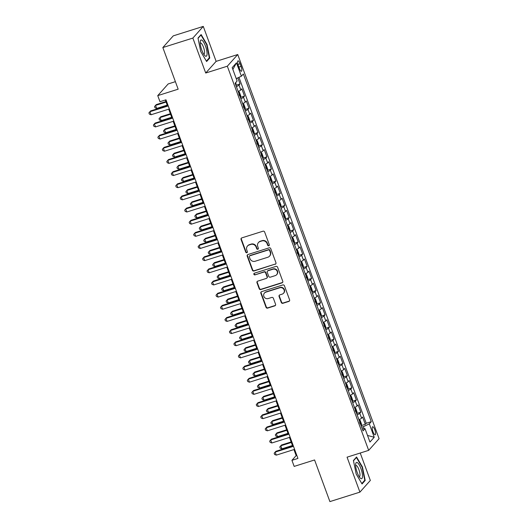 <?xml version="1.0" encoding="UTF-8"?>
<svg xmlns="http://www.w3.org/2000/svg" width="528" height="528" viewBox="0 0 528 528"><rect width="100%" height="100%" fill="white"/><g stroke="black" fill="none" stroke-linecap="round" stroke-linejoin="round"><path stroke-width="0.79" d="M268.785 245.791A0.904 0.851 -138.3 0 0 269.306 244.695L264.64 232.016A1.287 1.221 -138.3 0 0 263.023 231.198L241.811 237.89A1.287 1.221 -138.3 0 0 241.065 239.455L245.731 252.133A0.904 0.851 -138.3 0 0 247.229 252.476A0.904 0.851 -138.3 0 0 247.381 251.612L246.781 249.975A4.118 3.901 -138.3 0 1 249.143 244.966L250.912 244.405A4.118 3.901 -138.3 0 1 256.093 247.038L256.694 248.675A0.904 0.851 -138.3 0 0 258.192 249.018A0.904 0.851 -138.3 0 0 258.344 248.153L257.743 246.517A4.118 3.901 -138.3 0 1 260.106 241.507L261.875 240.946A4.118 3.901 -138.3 0 1 267.049 243.573L267.656 245.216A0.904 0.851 -138.3 0 0 268.785 245.791M258.436 242.583L258.72 242.266A4.118 3.901 -138.3 0 1 260.39 241.19L262.159 240.629A4.118 3.901 -138.3 0 1 267.333 243.263L267.934 244.9A0.904 0.851 -138.3 0 0 269.273 245.381M241.441 238.082A1.287 1.221 -138.3 0 0 241.349 239.138L246.015 251.816A0.904 0.851 -138.3 0 0 247.348 252.298M247.474 246.041L247.757 245.725A4.118 3.901 -138.3 0 1 249.427 244.649L251.196 244.088A4.118 3.901 -138.3 0 1 256.37 246.721L256.978 248.358A0.904 0.851 -138.3 0 0 258.311 248.84M374.801 429.746A4.198 1.181 72.5 0 0 372.636 426.749A4.198 1.181 72.5 0 0 372.999 431.765A4.198 1.181 72.5 0 0 375.164 434.755A4.198 1.181 72.5 0 0 374.801 429.746M281.292 302.478A1.287 1.221 -138.3 0 0 282.909 303.296L288.862 301.422A1.287 1.221 -138.3 0 0 289.601 299.858L284.42 285.773A1.287 1.221 -138.3 0 0 282.803 284.955L261.584 291.647A1.287 1.221 -138.3 0 0 260.845 293.212L266.026 307.296A1.287 1.221 -138.3 0 0 267.643 308.114L274.837 305.844A1.287 1.221 -138.3 0 0 275.576 304.28L273.359 298.254A1.287 1.221 -138.3 0 0 271.742 297.436L268.171 298.558A3.445 3.26 -138.3 0 1 264.429 293.073A3.445 3.26 -138.3 0 1 265.822 292.175L279.794 287.767A3.445 3.26 -138.3 0 1 283.536 293.251A3.445 3.26 -138.3 0 1 282.143 294.149L279.814 294.888A1.287 1.221 -138.3 0 0 279.074 296.452L281.292 302.478L281.569 302.161A1.287 1.221 -138.3 0 0 283.186 302.98L289.139 301.105A1.287 1.221 -138.3 0 0 289.509 300.914M192.859 38.075L205.722 73.022L216.13 61.354L203.273 26.4L192.859 38.075L162.842 47.546L178.16 89.186L157.747 95.627L159.984 101.706L165.99 99.812L297.937 458.429L291.931 460.324L294.169 466.402L314.582 459.961L329.901 501.6L359.918 492.129L370.333 480.454L360.235 453.017M205.722 73.022L227.33 66.205L368.669 450.358L347.061 457.175L359.918 492.129M275.207 264.31A1.287 1.221 -138.3 0 0 275.946 262.746L270.765 248.662A1.287 1.221 -138.3 0 0 269.148 247.843L247.929 254.536A1.287 1.221 -138.3 0 0 247.19 256.1L252.371 270.184A1.287 1.221 -138.3 0 0 253.988 271.003L275.484 263.993A1.287 1.221 -138.3 0 0 275.854 263.802M277.589 267.221L282.77 281.299A1.287 1.221 -138.3 0 1 282.031 282.863L260.819 289.562A1.287 1.221 -138.3 0 1 259.202 288.737L256.984 282.711A1.287 1.221 -138.3 0 1 257.723 281.147L266.323 278.434A1.287 1.221 -138.3 0 0 267.069 276.863L265.597 272.87A1.287 1.221 -138.3 0 0 263.98 272.045L255.017 274.877A0.904 0.851 -138.3 0 1 254.041 273.438A0.904 0.851 -138.3 0 1 254.404 273.2L275.972 266.396A1.287 1.221 -138.3 0 1 277.589 267.221M162.842 47.546L173.25 35.871L203.273 26.4M361.409 425.548L365.29 424.327L362.611 417.034L361.581 418.183L359.792 413.318A5.247 0.832 159.8 0 1 357.159 414.856M356.935 413.398L360.815 412.17L358.136 404.877L357.106 406.025L355.318 401.161A5.247 0.832 159.8 0 1 352.684 402.699M352.46 401.24L356.347 400.013L353.661 392.72L352.638 393.868L350.843 389.011A5.247 0.832 159.8 0 1 348.216 390.542M347.992 389.083L351.872 387.856L349.186 380.563L348.163 381.711L346.375 376.853A5.247 0.832 159.8 0 1 343.741 378.385M343.517 376.926L347.398 375.698L344.718 368.405L343.688 369.554L341.9 364.696A5.247 0.832 159.8 0 1 339.266 366.227M339.042 364.769L342.929 363.541L340.243 356.248L339.214 357.403L337.425 352.539A5.247 0.832 159.8 0 1 334.798 354.07M334.574 352.612L338.455 351.384L335.768 344.091L334.745 345.246L332.957 340.382A5.247 0.832 159.8 0 1 330.323 341.913M330.099 340.454L333.98 339.227L331.3 331.934L330.271 333.089L328.482 328.225A5.247 0.832 159.8 0 1 325.849 329.756M325.624 328.297L329.512 327.07L326.825 319.777L325.796 320.932L324.007 316.067A5.247 0.832 159.8 0 1 321.38 317.599M321.156 316.14L325.037 314.912L322.351 307.619L321.328 308.774L319.539 303.91A5.247 0.832 159.8 0 1 316.906 305.441M316.681 303.983L320.562 302.762L317.882 295.462L316.853 296.617L315.064 291.753A5.247 0.832 159.8 0 1 312.431 293.284M312.206 291.826L316.087 290.605L313.408 283.305L312.378 284.46L310.589 279.596A5.247 0.832 159.8 0 1 307.956 281.127M307.732 279.668L311.619 278.447L308.933 271.154L307.91 272.303L306.115 267.439A5.247 0.832 159.8 0 1 303.488 268.97M303.263 267.511L307.144 266.29L304.458 258.997L303.435 260.146L301.646 255.281A5.247 0.832 159.8 0 1 299.013 256.819M298.789 255.361L302.669 254.133L299.99 246.84L298.96 247.988L297.172 243.124A5.247 0.832 159.8 0 1 294.538 244.662M294.314 243.203L298.201 241.976L295.515 234.683L294.485 235.831L292.697 230.974A5.247 0.832 159.8 0 1 290.07 232.505M289.846 231.046L293.726 229.819L291.04 222.526L290.017 223.674L288.229 218.816A5.247 0.832 159.8 0 1 285.595 220.348M285.371 218.889L289.252 217.661L286.572 210.368L285.542 211.517L283.754 206.659A5.247 0.832 159.8 0 1 281.12 208.19M280.896 206.732L284.783 205.504L282.097 198.211L281.068 199.366L279.279 194.502A5.247 0.832 159.8 0 1 276.652 196.033M276.428 194.575L280.309 193.347L277.622 186.054L276.599 187.209L274.811 182.345A5.247 0.832 159.8 0 1 272.177 183.876M271.953 182.417L275.834 181.19L273.154 173.897L272.125 175.052L270.336 170.188A5.247 0.832 159.8 0 1 267.703 171.719M267.478 170.26L271.366 169.033L268.679 161.74L267.65 162.895L265.861 158.03A5.247 0.832 159.8 0 1 263.234 159.562M263.01 158.103L266.891 156.875L264.205 149.582L263.182 150.737L261.393 145.873A5.247 0.832 159.8 0 1 258.76 147.404M258.535 145.946L262.416 144.725L259.736 137.425L258.707 138.58L256.918 133.716A5.247 0.832 159.8 0 1 254.285 135.247M254.06 133.789L257.941 132.568L255.262 125.268L254.232 126.423L252.443 121.559A5.247 0.832 159.8 0 1 249.81 123.09M249.586 121.631L253.473 120.41L250.787 113.117L249.764 114.266L247.969 109.402A5.247 0.832 159.8 0 1 245.342 110.933M245.117 109.474L248.998 108.253L246.312 100.96L245.289 102.109L243.5 97.244A5.247 0.832 159.8 0 1 240.867 98.782M240.643 97.317L244.523 96.096L241.844 88.803L240.814 89.951A5.247 0.832 159.8 0 1 238.181 91.483M238.352 65.696L239.336 68.369A4.066 1.142 72.5 0 0 241.435 71.267A4.066 1.142 72.5 0 0 241.085 66.416L240.095 63.736A4.066 1.142 72.5 0 0 238.003 60.839A4.066 1.142 72.5 0 0 238.352 65.696M227.33 66.205L237.745 54.529L379.084 438.682L368.669 450.358M365.29 424.327L366.234 423.271L371.276 421.681L243.355 73.993L241.388 76.204L236.234 78.619M371.276 421.681L369.31 423.885L374.227 437.257L369.95 442.055L365.033 428.683L363.059 430.894L235.138 83.213L237.112 81.002L232.188 67.63L236.465 62.832L241.388 76.204M236.168 85.166L240.055 83.939L239.026 85.087A5.247 0.832 159.8 0 1 236.392 86.625M244.523 96.096L243.5 97.244M248.998 108.253L247.969 109.402M253.473 120.41L252.443 121.559M257.941 132.568L256.918 133.716M262.416 144.725L261.393 145.873M266.891 156.875L265.861 158.03M271.366 169.033L270.336 170.188M275.834 181.19L274.811 182.345M280.309 193.347L279.279 194.502M284.783 205.504L283.754 206.659M289.252 217.661L288.229 218.816M293.726 229.819L292.697 230.974M298.201 241.976L297.172 243.124M302.669 254.133L301.646 255.281M307.144 266.29L306.115 267.439M311.619 278.447L310.589 279.596M316.087 290.605L315.064 291.753M320.562 302.762L319.539 303.91M325.037 314.912L324.007 316.067M329.512 327.07L328.482 328.225M333.98 339.227L332.957 340.382M338.455 351.384L337.425 352.539M342.929 363.541L341.9 364.696M347.398 375.698L346.375 376.853M351.872 387.856L350.843 389.011M356.347 400.013L355.318 401.161M360.815 412.17L359.792 413.318M366.234 423.271L238.96 77.345M240.055 83.939L237.824 77.873M364.142 428.743L363.376 426.664L361.7 427.192M175.395 81.668L168.161 83.952L157.747 95.627M216.13 61.354L237.745 54.529M293.938 449.572L296.155 455.591L291.931 460.324M165.323 100.016L167.396 105.633M168.696 109.184L171.864 117.79M173.171 121.341L176.339 129.947M177.646 133.498L180.814 142.105M182.114 145.655L185.282 154.262M186.589 157.806L189.757 166.419M191.063 169.963L194.231 178.576M195.538 182.12L198.7 190.733M200.006 194.278L203.174 202.891M204.481 206.435L207.649 215.048M208.956 218.592L212.124 227.205M213.424 230.749L216.592 239.362M217.899 242.906L221.067 251.513M222.374 255.064L225.542 263.67M226.842 267.221L230.01 275.827M231.317 279.378L234.485 287.984M235.792 291.535L238.96 300.142M240.26 303.692L243.428 312.299M244.735 315.843L247.903 324.456M249.209 328L252.377 336.613M253.684 340.157L256.852 348.77M258.152 352.315L261.32 360.928M262.627 364.472L265.795 373.085M267.102 376.629L270.27 385.242M271.57 388.786L274.738 397.399M276.045 400.943L279.213 409.55M280.52 413.101L283.688 421.707M284.988 425.258L288.156 433.864M289.463 437.415L292.631 446.021M296.815 455.387L296.155 455.591M242.656 103.64A5.247 0.832 -20.2 0 0 245.289 102.109M247.13 115.797A5.247 0.832 -20.2 0 0 249.764 114.266M251.605 127.954A5.247 0.832 -20.2 0 0 254.232 126.423M256.073 140.111A5.247 0.832 -20.2 0 0 258.707 138.58M260.548 152.269A5.247 0.832 -20.2 0 0 263.182 150.737M265.023 164.426A5.247 0.832 -20.2 0 0 267.65 162.895M269.491 176.583A5.247 0.832 -20.2 0 0 272.125 175.052M273.966 188.74A5.247 0.832 -20.2 0 0 276.599 187.209M278.441 200.897A5.247 0.832 -20.2 0 0 281.068 199.366M282.909 213.055A5.247 0.832 -20.2 0 0 285.542 211.517M287.384 225.212A5.247 0.832 -20.2 0 0 290.017 223.674M291.859 237.362A5.247 0.832 -20.2 0 0 294.485 235.831M296.327 249.52A5.247 0.832 -20.2 0 0 298.96 247.988M300.802 261.677A5.247 0.832 -20.2 0 0 303.435 260.146M305.276 273.834A5.247 0.832 -20.2 0 0 307.91 272.303M309.751 285.991A5.247 0.832 -20.2 0 0 312.378 284.46M314.219 298.148A5.247 0.832 -20.2 0 0 316.853 296.617M318.694 310.306A5.247 0.832 -20.2 0 0 321.328 308.774M323.169 322.463A5.247 0.832 -20.2 0 0 325.796 320.932M327.637 334.62A5.247 0.832 -20.2 0 0 330.271 333.089M332.112 346.777A5.247 0.832 -20.2 0 0 334.745 345.246M336.587 358.934A5.247 0.832 -20.2 0 0 339.214 357.403M341.055 371.092A5.247 0.832 -20.2 0 0 343.688 369.554M345.53 383.249A5.247 0.832 -20.2 0 0 348.163 381.711M350.005 395.399A5.247 0.832 -20.2 0 0 352.638 393.868M354.479 407.557A5.247 0.832 -20.2 0 0 357.106 406.025M365.033 428.683L362.314 428.868M358.948 419.714A5.247 0.832 -20.2 0 0 361.581 418.183M363.376 426.664L369.31 423.885M232.868 69.472L236.465 62.832M374.227 437.257L367.521 435.448M200.746 51.559L206.626 61.532L209.761 58.014L207.016 44.524L201.128 34.551L197.993 38.069L200.746 51.559M365.191 480.46L362.446 466.97L356.558 456.997L353.423 460.515L356.176 474.005L362.056 483.978L365.191 480.46L364.313 480.737M206.639 44.642L207.016 44.524M208.883 58.291L209.761 58.014M362.069 467.089L362.446 466.97M247.566 254.727A1.287 1.221 -138.3 0 0 247.474 255.79L252.655 269.867A1.287 1.221 -138.3 0 0 254.272 270.686L275.484 263.993M269.597 250.496A0.904 0.851 -138.3 0 0 268.468 249.922L249.843 255.796A0.904 0.851 -138.3 0 0 249.328 256.892L249.962 258.621A4.118 3.901 -138.3 0 0 255.136 261.254L267.868 257.235A4.118 3.901 -138.3 0 0 270.237 252.226L269.597 250.496L269.881 250.18A0.904 0.851 -138.3 0 0 268.745 249.605L268.468 249.922M249.48 256.034L249.757 255.717A0.904 0.851 -138.3 0 1 250.127 255.486L268.745 249.605M269.537 256.159L269.821 255.842A4.118 3.901 -138.3 0 0 270.514 251.909L270.237 252.226M269.881 250.18L270.514 251.909M257.354 281.338A1.287 1.221 -138.3 0 0 257.261 282.394L259.479 288.42A1.287 1.221 -138.3 0 0 261.096 289.245L282.315 282.546A1.287 1.221 -138.3 0 0 282.678 282.355M266.851 278.098L267.128 277.781A1.287 1.221 -138.3 0 0 267.346 276.553L265.874 272.554A1.287 1.221 -138.3 0 0 264.257 271.735L255.017 274.877M254.199 273.299A0.904 0.851 -138.3 0 0 255.301 274.56M275.253 275.616A3.445 3.26 -138.3 0 0 276.83 270.653A3.445 3.26 -138.3 0 0 272.903 269.227L267.986 270.785A1.287 1.221 -138.3 0 0 267.247 272.349L268.719 276.349A1.287 1.221 -138.3 0 0 270.336 277.167L275.253 275.616M276.652 274.712L276.929 274.402A3.445 3.26 -138.3 0 0 273.187 268.917L272.903 269.227M267.465 271.121L267.742 270.805A1.287 1.221 -138.3 0 1 268.264 270.468L273.187 268.917M279.444 295.079A1.287 1.221 -138.3 0 0 279.352 296.135L281.569 302.161M283.536 293.251L283.82 292.934A3.445 3.26 -138.3 0 0 280.071 287.45L279.794 287.767M264.429 293.073L264.713 292.756A3.445 3.26 -138.3 0 1 266.105 291.859L280.071 287.45M261.221 291.839A1.287 1.221 -138.3 0 0 261.129 292.895L266.31 306.979A1.287 1.221 -138.3 0 0 267.927 307.798L275.114 305.527A1.287 1.221 -138.3 0 0 275.484 305.336M235.811 82.454L236.148 85.523A3.478 0.548 159.8 0 1 236.029 85.635M165.898 101.574L156.262 104.61L155.555 105.402L156.677 108.438L167.204 105.118M166.082 102.082L155.555 105.402L154.546 106.57L154.994 107.785L156.677 108.438M168.056 105.428L150.632 110.926L149.932 111.712L168.241 105.937M151.048 114.754L149.365 114.094L148.916 112.88L149.932 111.712L151.048 114.754L169.363 108.973M205.471 46.068A8.527 2.396 72.5 0 0 200.27 41.474A8.527 2.396 72.5 0 0 201.808 50.167A8.527 2.396 72.5 0 0 204.692 55.493A8.527 2.396 72.5 0 0 207.049 54.41A8.527 2.396 72.5 0 0 205.471 46.068M203.689 54.133A5.841 1.637 72.5 0 0 203.973 54.133A5.841 1.637 72.5 0 0 203.471 47.164A5.841 1.637 72.5 0 0 200.462 42.999A5.841 1.637 72.5 0 0 200.224 43.164M198.046 38.333L200.977 35.046L206.679 44.708L209.339 57.783L206.375 61.103M200.581 35.171L200.977 35.046M357.463 462.693A8.527 2.396 72.5 0 0 355.7 463.914A8.527 2.396 72.5 0 0 360.122 477.939A8.527 2.396 72.5 0 0 360.67 478.434A8.527 2.396 72.5 0 0 362.109 472.738A8.527 2.396 72.5 0 0 357.463 462.693M359.113 476.579A5.841 1.637 72.5 0 0 359.403 476.579A5.841 1.637 72.5 0 0 359.502 471.517A5.841 1.637 72.5 0 0 356.552 465.623A5.841 1.637 72.5 0 0 355.892 465.445A5.841 1.637 72.5 0 0 355.654 465.604M353.476 460.772L356.407 457.492L362.109 467.155L364.769 480.223L361.805 483.549M356.004 457.618L356.407 457.492M240.504 97.786A3.478 0.548 159.8 0 0 240.623 97.68L240.735 95.832L239.395 92.189L238.385 91.601A3.478 0.548 159.8 0 1 238.267 91.707M170.372 113.731L160.736 116.767L160.03 117.559L161.152 120.595L171.679 117.275M239.408 95.654L238.874 94.195M170.557 114.239L160.03 117.559L159.014 118.727L159.463 119.942L161.152 120.595M244.979 109.943A3.478 0.548 159.8 0 0 245.091 109.837L245.21 107.989L243.87 104.346L242.854 103.759A3.478 0.548 159.8 0 1 242.741 103.864M174.847 125.888L165.205 128.924L164.505 129.716L165.62 132.752L176.147 129.433M243.883 107.811L243.349 106.352M175.032 126.397L164.505 129.716L163.489 130.885L163.937 132.099L165.62 132.752M249.447 122.1A3.478 0.548 159.8 0 0 249.566 121.994L249.685 120.146L248.338 116.503L247.328 115.916A3.478 0.548 159.8 0 1 247.21 116.021M179.315 138.039L169.679 141.082L168.98 141.874L170.095 144.91L180.622 141.59M248.358 119.968L247.817 118.51M179.507 138.547L168.98 141.874L167.963 143.042L168.412 144.256L170.095 144.91M253.922 134.257A3.478 0.548 159.8 0 0 254.041 134.152L254.153 132.304L252.813 128.654L251.803 128.073A3.478 0.548 159.8 0 1 251.684 128.179M183.79 150.196L174.154 153.239L173.448 154.031L174.57 157.067L185.097 153.747M252.826 132.125L252.292 130.667M183.975 150.704L173.448 154.031L172.438 155.199L172.88 156.413L174.57 157.067M172.531 117.586L155.107 123.083L154.407 123.869L172.715 118.094M155.522 126.911L153.839 126.251L153.391 125.037L154.407 123.869L155.522 126.911L173.831 121.13M176.999 129.743L159.581 135.234L158.875 136.026L177.19 130.251M159.997 139.062L158.308 138.409L157.865 137.194L158.875 136.026L159.997 139.062L178.306 133.287M181.474 141.893L164.056 147.391L163.35 148.183L181.658 142.402M164.465 151.219L162.782 150.566L162.334 149.351L163.35 148.183L164.465 151.219L182.78 145.444M185.948 154.051L168.524 159.548L167.825 160.34L186.133 154.559M168.94 163.376L167.257 162.723L166.808 161.509L167.825 160.34L168.94 163.376L187.249 157.601M258.397 146.414A3.478 0.548 159.8 0 0 258.509 146.309L258.628 144.461L257.288 140.811L256.271 140.23A3.478 0.548 159.8 0 1 256.159 140.336M188.265 162.353L178.629 165.396L177.923 166.188L179.038 169.224L189.565 165.904M257.301 144.283L256.766 142.824M188.45 162.862L177.923 166.188L176.906 167.356L177.355 168.571L179.038 169.224M190.417 166.208L172.999 171.706L172.293 172.498L190.608 166.716M173.415 175.534L171.725 174.88L171.283 173.666L172.293 172.498L173.415 175.534L191.723 169.759M262.865 158.572A3.478 0.548 159.8 0 0 262.984 158.466L263.102 156.618L261.756 152.968L260.746 152.387A3.478 0.548 159.8 0 1 260.627 152.493M192.733 174.511L183.097 177.553L182.398 178.345L183.513 181.381L194.04 178.061M261.776 156.44L261.241 154.981M192.925 175.019L182.398 178.345L181.381 179.507L181.83 180.728L183.513 181.381M194.891 178.365L177.474 183.863L176.768 184.655L195.076 178.873M177.883 187.691L176.2 187.037L175.751 185.823L176.768 184.655L177.883 187.691L196.198 181.916M267.34 170.729A3.478 0.548 159.8 0 0 267.458 170.623L267.571 168.775L266.231 165.125L265.221 164.545A3.478 0.548 159.8 0 1 265.102 164.65M197.208 186.668L187.572 189.71L186.866 190.496L187.988 193.538L198.515 190.219M266.251 168.597L265.709 167.138M197.393 187.176L186.866 190.496L185.856 191.664L186.298 192.885L187.988 193.538M199.366 190.522L181.942 196.02L181.243 196.812L199.551 191.03M182.358 199.848L180.675 199.195L180.226 197.98L181.243 196.812L182.358 199.848L200.673 194.073M271.814 182.886A3.478 0.548 159.8 0 0 271.927 182.78L272.045 180.932L270.706 177.283L269.716 176.715A3.478 0.548 159.8 0 1 269.577 176.807M271.933 182.734L269.551 176.741M201.683 198.825L192.047 201.868L191.341 202.653L192.456 205.696L202.983 202.376M270.719 180.754L270.184 179.296M201.868 199.333L191.341 202.653L190.324 203.821L190.773 205.036L192.456 205.696M203.834 202.679L186.417 208.177L185.711 208.969L204.026 203.188M186.833 212.005L185.143 211.352L184.701 210.131L185.711 208.969L186.833 212.005L205.141 206.23M276.283 195.043A3.478 0.548 159.8 0 0 276.401 194.938L276.52 193.09L275.174 189.44L274.164 188.859A3.478 0.548 159.8 0 1 274.052 188.965M206.151 210.982L196.515 214.025L195.815 214.81L196.931 217.853L207.458 214.526M275.194 192.905L274.659 191.446M206.342 211.49L195.815 214.81L194.799 215.978L195.248 217.193L196.931 217.853M208.309 214.837L190.892 220.334L190.186 221.12L208.494 215.345M191.308 224.162L189.618 223.509L189.169 222.288L190.186 221.12L191.308 224.162L209.616 218.381M280.757 207.2A3.478 0.548 159.8 0 0 280.876 207.088L280.988 205.247L279.649 201.597L278.639 201.01A3.478 0.548 159.8 0 1 278.52 201.122M210.626 223.139L200.99 226.182L200.284 226.967L201.406 230.01L211.933 226.684M279.668 205.062L279.127 203.603M210.811 223.648L200.284 226.967L199.274 228.136L199.723 229.35L201.406 230.01M212.784 226.994L195.36 232.492L194.66 233.277L212.969 227.502M195.776 236.32L194.093 235.66L193.644 234.445L194.66 233.277L195.776 236.32L214.091 230.538M285.232 219.358A3.478 0.548 159.8 0 0 285.344 219.245L285.463 217.404L284.123 213.754L283.114 213.167A3.478 0.548 159.8 0 1 282.995 213.279M215.101 235.297L205.465 238.339L204.758 239.125L205.88 242.167L216.407 238.841M284.137 217.219L283.602 215.761M215.285 235.805L204.758 239.125L203.742 240.293L204.191 241.507L205.88 242.167M217.259 239.151L199.835 244.649L199.135 245.434L217.444 239.659M200.251 248.477L198.568 247.817L198.119 246.602L199.135 245.434L200.251 248.477L218.559 242.695M289.7 231.515A3.478 0.548 159.8 0 0 289.819 231.403L289.938 229.555L288.592 225.911L287.582 225.324A3.478 0.548 159.8 0 1 287.47 225.436M219.569 247.454L209.933 250.496L209.233 251.282L210.349 254.324L220.876 250.998M288.611 229.376L288.077 227.918M219.76 247.962L209.233 251.282L208.217 252.45L208.666 253.664L210.349 254.324M221.727 251.308L204.31 256.806L203.603 257.591L221.918 251.816M204.725 260.634L203.036 259.974L202.587 258.76L203.603 257.591L204.725 260.634L223.034 254.852M294.175 243.672A3.478 0.548 159.8 0 0 294.294 243.56L294.406 241.712L293.066 238.069L292.057 237.481A3.478 0.548 159.8 0 1 291.938 237.593M224.044 259.611L214.408 262.647L213.708 263.439L214.823 266.475L225.35 263.155M293.086 241.534L292.545 240.075M224.228 260.119L213.708 263.439L212.692 264.607L213.14 265.822L214.823 266.475M226.202 263.465L208.778 268.963L208.078 269.749L226.387 263.974M209.194 272.791L207.511 272.131L207.062 270.917L208.078 269.749L209.194 272.791L227.509 267.01M298.65 255.823A3.478 0.548 159.8 0 0 298.769 255.717L298.881 253.869L297.541 250.226L296.531 249.638A3.478 0.548 159.8 0 1 296.413 249.744M228.518 271.768L218.882 274.804L218.176 275.596L219.298 278.632L229.825 275.312M297.554 253.691L297.02 252.232M228.703 272.276L218.176 275.596L217.166 276.764L217.609 277.979L219.298 278.632M230.677 275.623L213.253 281.12L212.553 281.906L230.861 276.131M213.668 284.948L211.985 284.288L211.537 283.074L212.553 281.906L213.668 284.948L231.977 279.167M303.125 267.98A3.478 0.548 159.8 0 0 303.237 267.874L303.356 266.026L302.016 262.383L301 261.796A3.478 0.548 159.8 0 1 300.887 261.901M232.993 283.925L223.357 286.961L222.651 287.753L223.766 290.789L234.293 287.47M302.029 265.848L301.495 264.389M233.178 284.434L222.651 287.753L221.635 288.922L222.083 290.136L223.766 290.789M235.145 287.78L217.727 293.271L217.021 294.063L235.336 288.288M218.143 297.099L216.454 296.446L216.011 295.231L217.021 294.063L218.143 297.099L236.452 291.324M307.593 280.137A3.478 0.548 159.8 0 0 307.712 280.031L307.831 278.183L306.484 274.54L305.474 273.953A3.478 0.548 159.8 0 1 305.356 274.058M237.461 296.076L227.825 299.119L227.126 299.911L228.241 302.947L238.768 299.627M306.504 278.005L305.969 276.547M237.653 296.584L227.126 299.911L226.109 301.079L226.558 302.293L228.241 302.947M239.62 299.93L222.202 305.428L221.496 306.22L239.804 300.439M222.611 309.256L220.928 308.603L220.48 307.388L221.496 306.22L222.611 309.256L240.926 303.481M312.068 292.294A3.478 0.548 159.8 0 0 312.187 292.189L312.299 290.341L310.959 286.691L309.949 286.11A3.478 0.548 159.8 0 1 309.83 286.216M241.936 308.233L232.3 311.276L231.594 312.068L232.716 315.104L243.243 311.784M310.979 290.162L310.438 288.704M242.121 308.741L231.594 312.068L230.584 313.236L231.026 314.45L232.716 315.104M244.094 312.088L226.67 317.585L225.971 318.377L244.279 312.596M227.086 321.413L225.403 320.76L224.954 319.546L225.971 318.377L227.086 321.413L245.395 315.638M316.543 304.451A3.478 0.548 159.8 0 0 316.655 304.346L316.774 302.498L315.434 298.848L314.424 298.267A3.478 0.548 159.8 0 1 314.305 298.373M246.411 320.39L236.775 323.433L236.069 324.225L237.184 327.261L247.711 323.941M315.447 302.32L314.912 300.861M246.596 320.899L236.069 324.225L235.052 325.393L235.501 326.608L237.184 327.261M248.563 324.245L231.145 329.743L230.439 330.535L248.754 324.753M231.561 333.571L229.871 332.917L229.429 331.703L230.439 330.535L231.561 333.571L249.869 327.796M321.011 316.609A3.478 0.548 159.8 0 0 321.13 316.503L321.248 314.655L319.902 311.005L318.892 310.424A3.478 0.548 159.8 0 1 318.773 310.53M250.879 332.548L241.243 335.59L240.544 336.382L241.659 339.418L252.186 336.098M319.922 314.477L319.387 313.018M251.071 333.056L240.544 336.382L239.527 337.544L239.976 338.765L241.659 339.418M253.037 336.402L235.62 341.9L234.914 342.692L253.222 336.91M236.029 345.728L234.346 345.074L233.897 343.86L234.914 342.692L236.029 345.728L254.344 339.953M325.486 328.766A3.478 0.548 159.8 0 0 325.604 328.66L325.717 326.812L324.377 323.162L323.367 322.582A3.478 0.548 159.8 0 1 323.248 322.687M255.354 344.705L245.718 347.747L245.012 348.533L246.134 351.575L256.661 348.256M324.397 326.634L323.855 325.175M255.539 345.213L245.012 348.533L244.002 349.701L244.444 350.922L246.134 351.575M257.512 348.559L240.088 354.057L239.389 354.849L257.697 349.067M240.504 357.885L238.821 357.232L238.372 356.017L239.389 354.849L240.504 357.885L258.819 352.11M329.96 340.923A3.478 0.548 159.8 0 0 330.073 340.817L330.191 338.969L328.852 335.32L327.868 334.752A3.478 0.548 159.8 0 1 327.723 334.844M330.079 340.771L327.697 334.778M259.829 356.862L250.193 359.905L249.487 360.69L250.609 363.733L261.129 360.413M328.865 338.791L328.33 337.333M260.014 357.37L249.487 360.69L248.47 361.858L248.919 363.073L250.609 363.733M261.987 360.716L244.563 366.214L243.857 367.006L262.172 361.225M244.979 370.042L243.296 369.389L242.847 368.168L243.857 367.006L244.979 370.042L263.287 364.267M334.429 353.08A3.478 0.548 159.8 0 0 334.547 352.975L334.666 351.127L333.32 347.477L332.31 346.896A3.478 0.548 159.8 0 1 332.198 347.002M264.297 369.019L254.661 372.062L253.961 372.847L255.077 375.89L265.604 372.563M333.34 350.942L332.805 349.483M264.488 369.527L253.961 372.847L252.945 374.015L253.394 375.23L255.077 375.89M266.455 372.874L249.038 378.371L248.332 379.157L266.647 373.382M249.454 382.199L247.764 381.546L247.315 380.325L248.332 379.157L249.454 382.199L267.762 376.418M338.903 365.237A3.478 0.548 159.8 0 0 339.022 365.125L339.134 363.284L337.795 359.634L336.785 359.047A3.478 0.548 159.8 0 1 336.666 359.159M268.772 381.176L259.136 384.219L258.43 385.004L259.552 388.047L270.079 384.721M337.814 363.099L337.273 361.64M268.957 381.685L258.43 385.004L257.42 386.173L257.869 387.387L259.552 388.047M270.93 385.031L253.506 390.529L252.806 391.314L271.115 385.539M253.922 394.357L252.239 393.697L251.79 392.482L252.806 391.314L253.922 394.357L272.237 388.575M343.378 377.395A3.478 0.548 159.8 0 0 343.497 377.282L343.609 375.441L342.269 371.791L341.26 371.204A3.478 0.548 159.8 0 1 341.141 371.316M273.247 393.334L263.611 396.376L262.904 397.162L264.026 400.204L274.553 396.878M342.283 375.256L341.748 373.798M273.431 393.842L262.904 397.162L261.888 398.33L262.337 399.544L264.026 400.204M275.405 397.188L257.981 402.686L257.281 403.471L275.59 397.696M258.397 406.514L256.714 405.854L256.265 404.639L257.281 403.471L258.397 406.514L276.705 400.732M347.853 389.552A3.478 0.548 159.8 0 0 347.965 389.44L348.084 387.592L346.744 383.948L345.728 383.361A3.478 0.548 159.8 0 1 345.616 383.473M277.721 405.491L268.079 408.533L267.379 409.319L268.495 412.361L279.022 409.035M346.757 387.413L346.223 385.955M277.906 405.999L267.379 409.319L266.363 410.487L266.812 411.701L268.495 412.361M352.321 401.709A3.478 0.548 159.8 0 0 352.44 401.597L352.559 399.749L351.212 396.106L350.203 395.518A3.478 0.548 159.8 0 1 350.084 395.63M282.19 417.648L272.554 420.684L271.854 421.476L272.969 424.512L283.496 421.192M351.232 399.571L350.691 398.112M282.381 418.156L271.854 421.476L270.838 422.644L271.286 423.859L272.969 424.512M356.796 413.86A3.478 0.548 159.8 0 0 356.915 413.754L357.027 411.906L355.687 408.263L354.677 407.675A3.478 0.548 159.8 0 1 354.559 407.781M286.664 429.805L277.028 432.841L276.322 433.633L277.444 436.669L287.971 433.349M355.7 411.728L355.166 410.269M286.849 430.313L276.322 433.633L275.312 434.801L275.755 436.016L277.444 436.669M279.873 409.345L262.456 414.843L261.749 415.628L280.064 409.853M262.871 418.671L261.182 418.011L260.74 416.797L261.749 415.628L262.871 418.671L281.18 412.889M284.348 421.502L266.93 427L266.224 427.786L284.533 422.011M267.34 430.828L265.657 430.168L265.208 428.954L266.224 427.786L267.34 430.828L285.655 425.047M288.823 433.66L271.399 439.157L270.699 439.943L289.007 434.168M271.814 442.985L270.131 442.325L269.683 441.111L270.699 439.943L271.814 442.985L290.123 437.204M361.271 426.017A3.478 0.548 159.8 0 0 361.383 425.911L361.502 424.063L360.162 420.42L359.146 419.833A3.478 0.548 159.8 0 1 359.033 419.938M291.139 441.962L281.503 444.998L280.797 445.79L281.912 448.826L292.439 445.507M360.175 423.885L359.641 422.426M291.324 442.471L280.797 445.79L279.781 446.959L280.229 448.173L281.912 448.826M293.291 445.817L275.873 451.308L275.167 452.1L293.482 446.325M276.289 455.136L274.6 454.483L274.157 453.268L275.167 452.1L276.289 455.136L294.598 449.361M240.814 89.951L239.026 85.087M237.95 64.416L240.095 63.736M238.874 67.109L241.085 66.416M236.148 85.477L235.264 83.068M240.623 97.634L238.412 91.615M245.098 109.791L242.88 103.772M249.566 121.948L247.355 115.929M254.041 134.105L251.83 128.086M258.515 146.263L256.298 140.243M262.99 158.42L260.773 152.401M267.458 170.577L265.247 164.558M276.408 194.885L274.19 188.872M280.876 207.042L278.665 201.029M285.351 219.199L283.14 213.187M289.826 231.356L287.608 225.344M294.294 243.514L292.083 237.494M298.769 255.671L296.558 249.652M303.244 267.828L301.026 261.809M307.712 279.985L305.501 273.966M312.187 292.142L309.976 286.123M316.661 304.3L314.444 298.28M321.136 316.457L318.919 310.438M325.604 328.614L323.393 322.595M334.554 352.928L332.336 346.909M339.022 365.079L336.811 359.066M343.497 377.236L341.286 371.224M347.972 389.393L345.754 383.381M352.44 401.551L350.229 395.531M356.915 413.708L354.704 407.689M361.39 425.865L359.172 419.846"/></g></svg>
